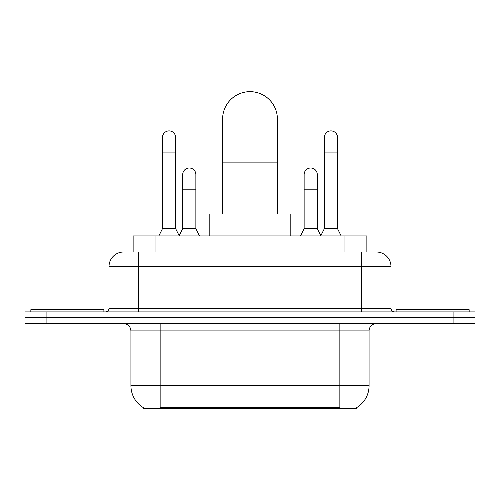 <?xml version="1.0" encoding="UTF-8"?>
<svg xmlns="http://www.w3.org/2000/svg" width="500" height="500" viewBox="0 0 500 500"><rect width="100%" height="100%" fill="white"/><g stroke="black" fill="none" stroke-linecap="round" stroke-linejoin="round"><path stroke-width="0.75" d="M133.131 252.006L133.131 235.938L366.869 235.938L366.869 252.006M356.656 407.619L356.656 408.338L143.344 408.338L143.344 407.619M143.562 407.75A25.569 25.569 0 0 1 130.925 385.694L160.144 385.694L160.144 407.75L339.856 407.75L339.856 385.694L369.075 385.694L369.075 330.906A7.306 7.306 0 0 1 376.381 323.6M130.925 385.694L130.925 330.906C130.494 326.469 128.056 324.031 123.619 323.6M356.438 407.75A25.569 25.569 0 0 0 369.075 385.694M46.913 311.913L475 311.913L475 317.756L25 317.756L25 323.6L46.913 323.6L46.913 317.756L25 317.756L25 311.913L46.913 311.913L46.913 317.756L475 317.756L475 323.6L46.913 323.6M129.069 252.006L376.381 252.006A14.612 14.612 0 0 1 390.988 266.619L390.988 308.256C391.206 310.475 392.425 311.694 394.644 311.913M128.737 252.006L138.231 252.006L138.231 266.619L109.012 266.619L109.012 308.256A3.65 3.65 0 0 1 105.356 311.913M123.619 252.006A14.612 14.612 0 0 0 109.012 266.619M390.988 266.619L361.769 266.619L361.769 252.006L376.381 252.006M103.894 311.913L103.894 309.719L30.844 309.719L30.844 311.913M469.156 311.913L469.156 309.719L396.106 309.719L396.106 311.913M222.606 214.025L222.606 119.056A27.394 27.394 0 0 1 250 91.662A27.394 27.394 0 0 1 277.394 119.056A27.394 27.394 0 0 0 250 91.662M277.394 214.025L277.394 119.056M290.181 235.938L290.181 214.025L209.819 214.025L209.819 235.938M158.831 235.938L162.481 228.631L175.631 228.631L179.288 235.938M175.631 228.631L175.631 137.463A6.575 6.575 0 0 0 169.056 130.887A6.575 6.575 0 0 1 169.469 130.9M162.481 228.631L162.481 152.075L175.631 152.075M162.481 152.075L162.481 137.463A6.575 6.575 0 0 1 169.056 130.887M320.712 235.938L324.369 228.631L337.519 228.631L341.169 235.938M337.519 228.631L337.519 137.463A6.575 6.575 0 0 0 330.944 130.887A6.575 6.575 0 0 1 331.356 130.9M324.369 228.631L324.369 152.075L337.519 152.075M324.369 152.075L324.369 137.463A6.575 6.575 0 0 1 330.944 130.887M179.175 235.719L182.719 228.631L195.869 228.631L199.519 235.938M195.869 228.631L195.869 174.575A6.575 6.575 0 0 0 189.706 168.012A6.575 6.575 0 0 1 195.869 174.575M182.719 228.631L182.719 189.181L195.869 189.181M182.719 189.181L182.719 174.575A6.575 6.575 0 0 1 189.706 168.012M300.481 235.938L304.131 228.631L317.281 228.631L320.825 235.719M317.281 228.631L317.281 174.575A6.575 6.575 0 0 0 311.119 168.012A6.575 6.575 0 0 1 317.281 174.575M304.131 228.631L304.131 189.181L317.281 189.181M304.131 189.181L304.131 174.575A6.575 6.575 0 0 1 311.119 168.012M336.931 408.338L336.931 407.619M163.069 408.338L163.069 407.619M155.044 252.006L155.044 235.938M344.956 252.006L344.956 235.938M339.856 323.6L339.856 330.906L130.925 330.906M369.075 330.906L339.856 330.906L339.856 385.694L160.144 385.694L160.144 323.6M453.088 323.6L453.088 311.913M138.231 311.913L138.231 308.256L390.988 308.256M109.012 308.256L138.231 308.256L138.231 266.619L361.769 266.619L361.769 311.913M222.606 162.887L277.394 162.887"/></g></svg>
